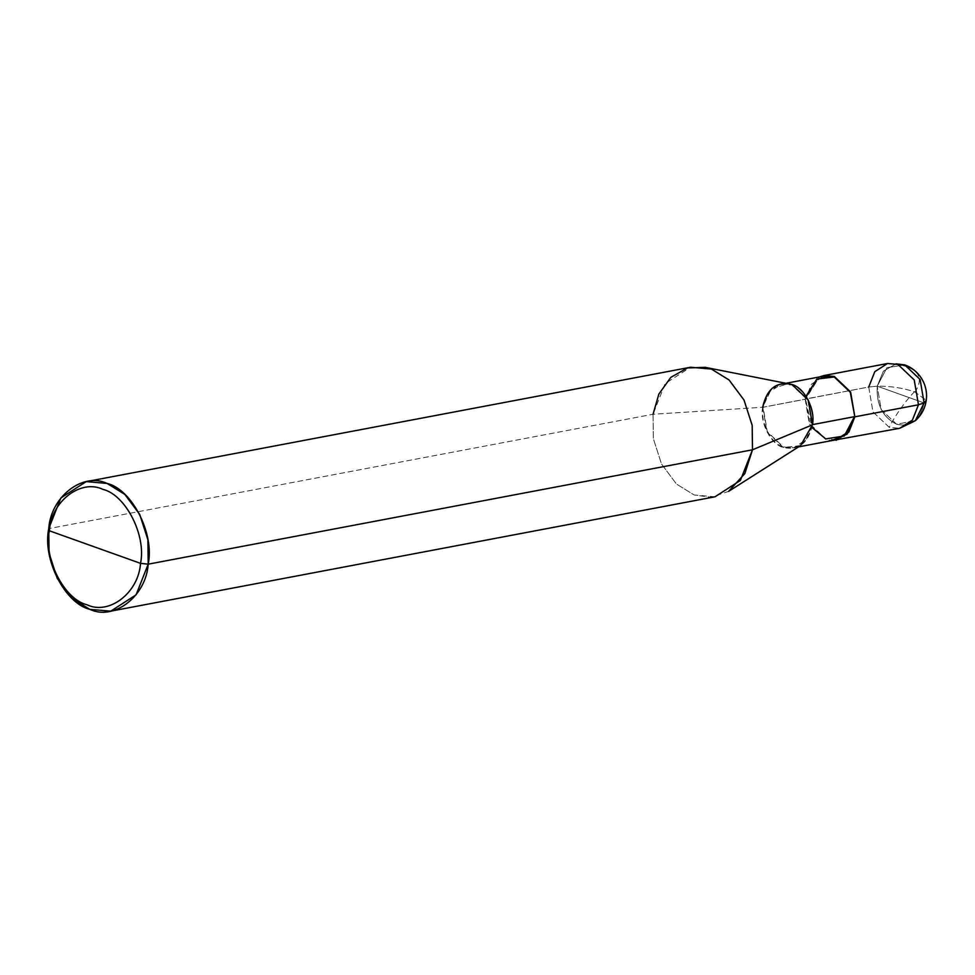 <?xml version="1.0" encoding="UTF-8"?>
<svg xmlns="http://www.w3.org/2000/svg" width="975" height="975" viewBox="0 0 975 975"><rect width="100%" height="100%" fill="white"/><g stroke="black" fill="none" stroke-linecap="round" stroke-linejoin="round"><path stroke-width="0.73" stroke-dasharray="4.88 3.66" d="M924.105 402.931C920.156 420.31 910.991 427.403 896.598 424.247C882.716 417.3 876.257 404.613 877.22 386.185L924.105 402.931L877.22 386.185C890.467 386.051 902.984 387.952 914.794 391.889L926.25 400.372L914.794 391.889C902.984 387.952 890.467 386.051 877.22 386.185L883.362 371.195L896.062 363.846L883.362 371.195L877.22 386.185L881.217 409.622L896.598 424.247L915.354 420.652L896.598 424.247L881.217 409.622L877.22 386.185L924.105 402.931L877.22 386.185L886.97 367.648L904.812 364.906L886.97 367.648L877.22 386.185C876.257 404.613 882.716 417.3 896.598 424.247C910.991 427.403 920.156 420.31 924.105 402.931M806.057 396.277L805.533 399.202L819.512 376.935L805.118 399.055L868.737 387.014L877.22 386.185L868.737 387.014L874.794 371.682L887.469 363.517M868.737 387.014L872.966 411.877L889.285 427.379L899.73 428.281L889.285 427.379L872.966 411.877L868.737 387.014L763.132 407.233L653.043 414.253L48.75 528.633L653.043 414.253L763.132 407.233C767.24 389.11 776.807 381.7 791.822 385.003C804.107 387.94 815.222 409.768 812.029 424.698L807.861 400.25L791.822 385.003L781.548 384.126L769.092 392.157L763.132 407.233L805.533 399.202L811.505 384.126L823.96 376.094M812.029 424.698L812.029 424.698C807.909 442.821 798.354 450.218 783.339 446.928C771.054 443.991 759.939 422.151 763.132 407.233L767.288 431.681L783.339 446.928L793.601 447.805L806.069 439.774L812.029 424.698M800.512 445.636L783.266 447.452L766.947 431.949L762.718 407.075L771.615 388.623L788.775 383.626M715.028 496.787L694.139 494.983L676.443 484.027L661.501 463.978L653.36 438.677L653.043 414.253L665.169 383.589L690.507 367.246M805.118 399.055L809.36 423.918L825.679 439.42L831.565 440.627L825.679 439.42L809.36 423.918L805.118 399.055M836.014 439.786L825.74 438.896L809.701 423.65L805.533 399.202L811.98 427.538M762.718 407.075C759.476 422.26 770.774 444.466 783.266 447.452C798.537 450.803 808.263 443.272 812.443 424.844M653.043 414.253L653.36 438.677L661.501 463.978L676.443 484.027L694.139 494.983L711.263 497.299L728.63 491.351M914.611 391.645C903.472 402.638 890.772 423.016 889.285 427.379M914.977 392.133C924.324 377.642 918.633 368.404 897.914 364.418M786.52 383.175L781.548 384.126M798.574 446.867L793.601 447.805"/><path stroke-width="1.46" d="M836.111 440.322L848.786 432.157L854.843 416.825L850.614 391.962L834.295 376.447L823.851 375.558L819.512 376.935L834.295 376.447L850.614 391.962L854.843 416.825L918.462 404.783L854.843 416.825L847.092 434.143L831.565 440.627L899.73 428.281L912.393 420.115L918.462 404.783L914.221 379.921L897.914 364.418L887.469 363.517L897.914 364.418L914.221 379.921L918.462 404.783L924.105 402.931L918.462 404.783L912.393 420.115L899.73 428.281L915.354 420.652L924.105 402.931L920.108 379.494L904.727 364.882L896.062 363.846L904.727 364.882L920.108 379.494L924.105 402.931L915.354 420.652C921.387 415.265 925.007 408.513 926.25 400.372L924.105 402.931L920.144 379.543L904.812 364.906L920.144 379.543L924.105 402.931L926.25 400.372C927.249 392.511 925.665 385.162 921.497 378.349C917.329 371.938 911.771 367.453 904.812 364.906L887.469 363.517L874.794 371.682L868.737 387.014M705.157 367.331L791.895 384.479L808.214 399.982L812.443 424.844L752.493 449.792L148.2 564.172C146.153 596.115 114.063 620.977 89.846 609.363C64.862 603.391 42.254 558.992 48.75 528.633L49.359 530.778C43.412 558.614 64.131 599.308 87.031 604.793C109.237 615.432 138.645 592.642 140.522 563.355C138.645 592.642 109.237 615.432 87.031 604.793C64.131 599.308 43.412 558.614 49.359 530.778L140.522 563.355C146.469 535.531 125.751 494.825 102.85 489.34C80.645 478.713 51.236 501.491 49.359 530.778L48.75 528.633C50.797 496.677 82.887 471.827 107.104 483.429C132.088 489.401 154.684 533.812 148.2 564.172L147.883 539.736L139.73 514.434L124.8 494.386L107.104 483.429L86.214 481.626L60.877 497.969L48.75 528.633L49.067 553.057L57.22 578.358L72.15 598.406L89.846 609.363L110.736 611.167L136.073 594.835L148.2 564.172L140.522 563.355L49.359 530.778C51.236 501.491 80.645 478.713 102.85 489.34C125.751 494.825 146.469 535.531 140.522 563.355L148.2 564.172L752.493 449.792L752.176 425.356L744.023 400.055L729.093 380.006L711.397 369.05L705.157 367.331L687.448 367.965L670.849 377.337L658.844 394.107L653.043 414.253M786.52 383.175L823.96 376.094L834.222 376.984L850.273 392.218L854.843 416.825L850.273 392.218L834.222 376.984L816.843 379.043L806.057 396.277M811.98 427.538L825.74 438.896L844.277 436.008L854.429 416.678L812.029 424.698L854.429 416.678L848.469 431.754L836.014 439.786L798.574 446.867M86.214 481.626L690.507 367.246L711.397 369.05L729.093 380.006L744.023 400.055L752.176 425.356L752.493 449.792L812.443 424.844C815.685 409.671 804.387 387.465 791.895 384.479C776.624 381.128 766.898 388.659 762.718 407.075M812.443 424.844L800.512 445.636L728.63 491.351L744.839 473.582L752.493 449.792L740.366 480.456L715.028 496.787L110.736 611.167M887.469 363.517L823.851 375.558"/></g></svg>
